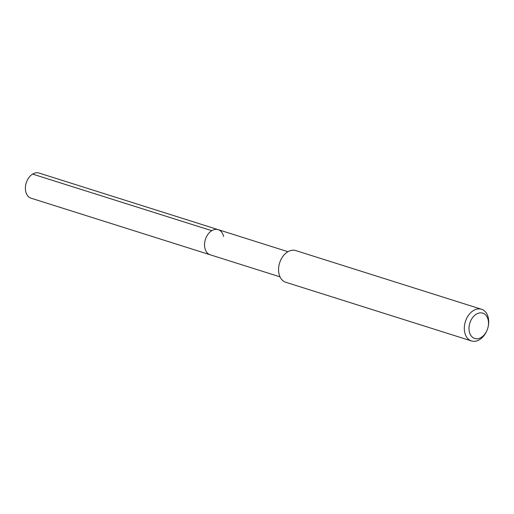 <?xml version="1.0" encoding="UTF-8"?>
<svg xmlns="http://www.w3.org/2000/svg" width="514" height="514" viewBox="0 0 514 514"><rect width="100%" height="100%" fill="white"/><g stroke="black" fill="none" stroke-linecap="round" stroke-linejoin="round"><path stroke-width="0.77" d="M287.962 251.699L39.038 173.051A13.191 9.258 107.5 0 0 28.816 177.69A13.191 9.258 107.5 0 0 25.7 191.356A13.191 9.258 107.5 0 0 31.097 198.205L210.252 254.809A13.191 9.258 -72.5 0 1 204.855 247.96A13.191 9.258 -72.5 0 1 207.971 234.294A13.191 9.258 -72.5 0 1 218.199 229.662A13.191 9.258 -72.5 0 1 223.59 236.511M218.199 229.662A13.191 9.258 107.5 0 0 207.971 234.294A13.191 9.258 107.5 0 0 204.855 247.96A13.191 9.258 107.5 0 0 210.252 254.809L280.014 276.853M481.502 309.261L295.756 250.575A16.615 11.668 107.5 0 0 282.873 256.409A16.615 11.668 107.5 0 0 278.954 273.628A16.615 11.668 107.5 0 0 285.745 282.257L471.492 340.949A16.615 11.668 -72.5 0 1 464.701 332.32A16.615 11.668 -72.5 0 1 468.62 315.101A16.615 11.668 -72.5 0 1 481.502 309.261A16.615 11.668 -72.5 0 1 488.3 317.89A16.615 11.668 -72.5 0 1 488.3 325.94L488.197 326.486A13.293 9.336 -72.5 0 1 486.867 330.695A13.293 9.336 -72.5 0 1 477.133 338.79A13.293 9.336 -72.5 0 1 469.314 331.588A13.293 9.336 -72.5 0 1 476.285 314.189A13.293 9.336 -72.5 0 1 488.197 320.049A13.293 9.336 -72.5 0 1 488.197 326.486M486.867 330.695L486.636 331.202A16.615 11.668 -72.5 0 1 471.492 340.949M32.613 174.092L211.774 230.696"/></g></svg>
